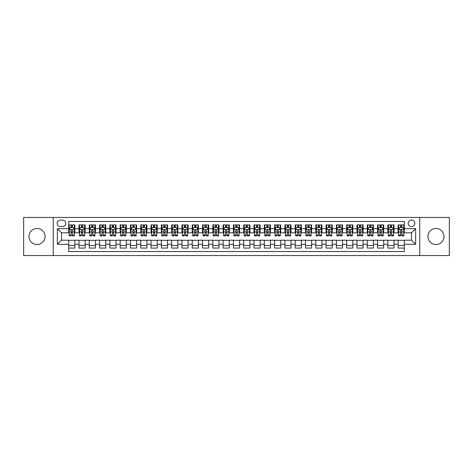 <?xml version="1.0" encoding="UTF-8"?>
<svg xmlns="http://www.w3.org/2000/svg" width="473" height="473" viewBox="0 0 473 473"><rect width="100%" height="100%" fill="white"/><g stroke="black" fill="none" stroke-linecap="round" stroke-linejoin="round"><path stroke-width="0.71" d="M435.964 228.471A8.029 8.029 0 0 0 427.935 236.5A8.029 8.029 0 0 0 435.964 244.529A8.029 8.029 0 0 0 443.999 236.5A8.029 8.029 0 0 0 435.964 228.471M37.036 228.471A8.029 8.029 0 0 0 29.001 236.5A8.029 8.029 0 0 0 37.036 244.529A8.029 8.029 0 0 0 45.065 236.5A8.029 8.029 0 0 0 37.036 228.471M411.516 220.028A3.293 3.293 0 0 0 408.223 223.321A3.293 3.293 0 0 0 411.516 226.614A3.293 3.293 0 0 0 414.809 223.321A3.293 3.293 0 0 0 411.516 220.028M419.752 255.544L449.35 255.544L449.35 217.456L419.752 217.456L419.752 255.544L53.248 255.544L53.248 217.456L23.65 217.456L23.65 255.544L53.248 255.544M404.309 224.917L398.13 224.917L398.13 228.678L394.015 228.678L394.015 232.793L398.13 232.793L398.13 228.678M394.015 228.678L394.015 224.917L387.836 224.917L387.836 228.678L383.721 228.678L383.721 232.793L387.836 232.793L387.836 228.678M383.721 228.678L383.721 224.917L377.543 224.917L377.543 228.678L373.422 228.678L373.422 232.793L377.543 232.793L377.543 228.678M373.422 228.678L373.422 224.917L367.249 224.917L367.249 228.678L363.128 228.678L363.128 232.793L367.249 232.793L367.249 228.678M363.128 228.678L363.128 224.917L356.949 224.917L356.949 228.678L352.834 228.678L352.834 232.793L356.949 232.793L356.949 228.678M352.834 228.678L352.834 224.917L346.656 224.917L346.656 228.678L342.541 228.678L342.541 232.793L346.656 232.793L346.656 228.678M342.541 228.678L342.541 224.917L336.362 224.917L336.362 228.678L332.241 228.678L332.241 232.793L336.362 232.793L336.362 228.678M332.241 228.678L332.241 224.917L326.068 224.917L326.068 228.678L321.947 228.678L321.947 232.793L326.068 232.793L326.068 228.678M321.947 228.678L321.947 224.917L315.769 224.917L315.769 228.678L311.654 228.678L311.654 232.793L315.769 232.793L315.769 228.678M311.654 228.678L311.654 224.917L305.475 224.917L305.475 228.678L301.36 228.678L301.36 232.793L305.475 232.793L305.475 228.678M301.36 228.678L301.36 224.917L295.182 224.917L295.182 228.678L291.066 228.678L291.066 232.793L295.182 232.793L295.182 228.678M291.066 228.678L291.066 224.917L284.888 224.917L284.888 228.678L280.767 228.678L280.767 232.793L284.888 232.793L284.888 228.678M280.767 228.678L280.767 224.917L274.594 224.917L274.594 228.678L270.473 228.678L270.473 232.793L274.594 232.793L274.594 228.678M270.473 228.678L270.473 224.917L264.295 224.917L264.295 228.678L260.18 228.678L260.18 232.793L264.295 232.793L264.295 228.678M260.18 228.678L260.18 224.917L254.001 224.917L254.001 228.678L249.886 228.678L249.886 232.793L254.001 232.793L254.001 228.678M249.886 228.678L249.886 224.917L243.707 224.917L243.707 228.678L239.586 228.678L239.586 232.793L243.707 232.793L243.707 228.678M239.586 228.678L239.586 224.917L233.414 224.917L233.414 228.678L229.293 228.678L229.293 232.793L233.414 232.793L233.414 228.678M229.293 228.678L229.293 224.917L223.114 224.917L223.114 228.678L218.999 228.678L218.999 232.793L223.114 232.793L223.114 228.678M218.999 228.678L218.999 224.917L212.82 224.917L212.82 228.678L208.705 228.678L208.705 232.793L212.82 232.793L212.82 228.678M208.705 228.678L208.705 224.917L202.527 224.917L202.527 228.678L198.406 228.678L198.406 232.793L202.527 232.793L202.527 228.678M198.406 228.678L198.406 224.917L192.233 224.917L192.233 228.678L188.112 228.678L188.112 232.793L192.233 232.793L192.233 228.678M188.112 228.678L188.112 224.917L181.934 224.917L181.934 228.678L177.818 228.678L177.818 232.793L181.934 232.793L181.934 228.678M177.818 228.678L177.818 224.917L171.64 224.917L171.64 228.678L167.525 228.678L167.525 232.793L171.64 232.793L171.64 228.678M167.525 228.678L167.525 224.917L161.346 224.917L161.346 228.678L157.231 228.678L157.231 232.793L161.346 232.793L161.346 228.678M157.231 228.678L157.231 224.917L151.053 224.917L151.053 228.678L146.932 228.678L146.932 232.793L151.053 232.793L151.053 228.678M146.932 228.678L146.932 224.917L140.759 224.917L140.759 228.678L136.638 228.678L136.638 232.793L140.759 232.793L140.759 228.678M136.638 228.678L136.638 224.917L130.459 224.917L130.459 228.678L126.344 228.678L126.344 232.793L130.459 232.793L130.459 228.678M126.344 228.678L126.344 224.917L120.166 224.917L120.166 228.678L116.051 228.678L116.051 232.793L120.166 232.793L120.166 228.678M116.051 228.678L116.051 224.917L109.872 224.917L109.872 228.678L105.751 228.678L105.751 232.793L109.872 232.793L109.872 228.678M105.751 228.678L105.751 224.917L99.578 224.917L99.578 228.678L95.457 228.678L95.457 232.793L99.578 232.793L99.578 228.678M95.457 228.678L95.457 224.917L89.279 224.917L89.279 228.678L85.164 228.678L85.164 232.793L89.279 232.793L89.279 228.678M85.164 228.678L85.164 224.917L78.985 224.917L78.985 232.793L74.87 232.793L74.87 224.917L68.691 224.917M68.691 248.083L74.87 248.083L74.87 240.207L78.985 240.207L78.985 248.083L85.164 248.083L85.164 240.207L89.279 240.207L89.279 244.322L85.164 244.322M89.279 244.322L89.279 248.083L95.457 248.083L95.457 240.207L99.578 240.207L99.578 244.322L95.457 244.322M99.578 244.322L99.578 248.083L105.751 248.083L105.751 240.207L109.872 240.207L109.872 244.322L105.751 244.322M109.872 244.322L109.872 248.083L116.051 248.083L116.051 240.207L120.166 240.207L120.166 244.322L116.051 244.322M120.166 244.322L120.166 248.083L126.344 248.083L126.344 240.207L130.459 240.207L130.459 244.322L126.344 244.322M130.459 244.322L130.459 248.083L136.638 248.083L136.638 240.207L140.759 240.207L140.759 244.322L136.638 244.322M140.759 244.322L140.759 248.083L146.932 248.083L146.932 240.207L151.053 240.207L151.053 244.322L146.932 244.322M151.053 244.322L151.053 248.083L157.231 248.083L157.231 240.207L161.346 240.207L161.346 244.322L157.231 244.322M161.346 244.322L161.346 248.083L167.525 248.083L167.525 240.207L171.64 240.207L171.64 244.322L167.525 244.322M171.64 244.322L171.64 248.083L177.818 248.083L177.818 240.207L181.934 240.207L181.934 244.322L177.818 244.322M181.934 244.322L181.934 248.083L188.112 248.083L188.112 240.207L192.233 240.207L192.233 244.322L188.112 244.322M192.233 244.322L192.233 248.083L198.406 248.083L198.406 240.207L202.527 240.207L202.527 244.322L198.406 244.322M202.527 244.322L202.527 248.083L208.705 248.083L208.705 240.207L212.82 240.207L212.82 244.322L208.705 244.322M212.82 244.322L212.82 248.083L218.999 248.083L218.999 240.207L223.114 240.207L223.114 244.322L218.999 244.322M223.114 244.322L223.114 248.083L229.293 248.083L229.293 240.207L233.414 240.207L233.414 244.322L229.293 244.322M233.414 244.322L233.414 248.083L239.586 248.083L239.586 240.207L243.707 240.207L243.707 244.322L239.586 244.322M243.707 244.322L243.707 248.083L249.886 248.083L249.886 240.207L254.001 240.207L254.001 244.322L249.886 244.322M254.001 244.322L254.001 248.083L260.18 248.083L260.18 240.207L264.295 240.207L264.295 244.322L260.18 244.322M264.295 244.322L264.295 248.083L270.473 248.083L270.473 240.207L274.594 240.207L274.594 244.322L270.473 244.322M274.594 244.322L274.594 248.083L280.767 248.083L280.767 240.207L284.888 240.207L284.888 244.322L280.767 244.322M284.888 244.322L284.888 248.083L291.066 248.083L291.066 240.207L295.182 240.207L295.182 244.322L291.066 244.322M295.182 244.322L295.182 248.083L301.36 248.083L301.36 240.207L305.475 240.207L305.475 244.322L301.36 244.322M305.475 244.322L305.475 248.083L311.654 248.083L311.654 240.207L315.769 240.207L315.769 244.322L311.654 244.322M315.769 244.322L315.769 248.083L321.947 248.083L321.947 240.207L326.068 240.207L326.068 244.322L321.947 244.322M326.068 244.322L326.068 248.083L332.241 248.083L332.241 240.207L336.362 240.207L336.362 244.322L332.241 244.322M336.362 244.322L336.362 248.083L342.541 248.083L342.541 240.207L346.656 240.207L346.656 244.322L342.541 244.322M346.656 244.322L346.656 248.083L352.834 248.083L352.834 240.207L356.949 240.207L356.949 244.322L352.834 244.322M356.949 244.322L356.949 248.083L363.128 248.083L363.128 240.207L367.249 240.207L367.249 244.322L363.128 244.322M367.249 244.322L367.249 248.083L373.422 248.083L373.422 240.207L377.543 240.207L377.543 244.322L373.422 244.322M377.543 244.322L377.543 248.083L383.721 248.083L383.721 240.207L387.836 240.207L387.836 244.322L383.721 244.322M387.836 244.322L387.836 248.083L394.015 248.083L394.015 240.207L398.13 240.207L398.13 244.322L394.015 244.322M60.349 226.514L62.619 226.514A3.193 3.193 0 0 0 65.806 223.321A3.193 3.193 0 0 0 62.619 220.128L60.349 220.128A3.193 3.193 0 0 0 57.162 223.321A3.193 3.193 0 0 0 60.349 226.514M419.752 217.456L53.248 217.456M404.309 228.678L404.309 221.47L68.691 221.47L68.691 232.793L61.484 232.793L61.484 240.207L68.691 240.207L68.691 251.53L404.309 251.53L404.309 240.207L411.516 240.207L411.516 232.793L404.309 232.793L404.309 228.678L415.631 228.678L415.631 244.322L404.309 244.322M68.691 244.322L57.369 244.322L57.369 228.678L68.691 228.678M398.13 244.322L398.13 248.083L404.309 248.083M68.691 227.489L69.206 227.489M71.163 227.489L72.399 227.489M74.356 227.489L74.87 227.489M68.691 232.692L69.206 232.692M71.163 232.692L72.399 232.692M74.356 232.692L74.87 232.692M68.691 240.308L74.87 240.308M68.691 245.511L74.87 245.511M78.985 232.692L79.499 232.692M81.457 232.692L82.692 232.692M84.649 232.692L85.164 232.692M78.985 227.489L79.499 227.489M81.457 227.489L82.692 227.489M84.649 227.489L85.164 227.489M78.985 240.308L85.164 240.308M78.985 245.511L85.164 245.511M89.279 240.308L95.457 240.308M89.279 245.511L95.457 245.511M89.279 227.489L89.793 227.489M91.75 227.489L92.986 227.489M94.943 227.489L95.457 227.489M89.279 232.692L89.793 232.692M91.75 232.692L92.986 232.692M94.943 232.692L95.457 232.692M99.578 240.308L105.751 240.308M99.578 245.511L105.751 245.511M99.578 227.489L100.093 227.489M102.044 227.489L103.28 227.489M105.237 227.489L105.751 227.489M99.578 232.692L100.093 232.692M102.044 232.692L103.28 232.692M105.237 232.692L105.751 232.692M109.872 240.308L116.051 240.308M109.872 245.511L116.051 245.511M109.872 227.489L110.386 227.489M112.343 227.489L113.579 227.489M115.536 227.489L116.051 227.489M109.872 232.692L110.386 232.692M112.343 232.692L113.579 232.692M115.536 232.692L116.051 232.692M120.166 240.308L126.344 240.308M120.166 245.511L126.344 245.511M120.166 227.489L120.68 227.489M122.637 227.489L123.873 227.489M125.83 227.489L126.344 227.489M120.166 232.692L120.68 232.692M122.637 232.692L123.873 232.692M125.83 232.692L126.344 232.692M130.459 240.308L136.638 240.308M130.459 245.511L136.638 245.511M130.459 227.489L130.974 227.489M132.931 227.489L134.166 227.489M136.123 227.489L136.638 227.489M130.459 232.692L130.974 232.692M132.931 232.692L134.166 232.692M136.123 232.692L136.638 232.692M140.759 240.308L146.932 240.308M140.759 245.511L146.932 245.511M140.759 227.489L141.273 227.489M143.224 227.489L144.46 227.489M146.417 227.489L146.932 227.489M140.759 232.692L141.273 232.692M143.224 232.692L144.46 232.692M146.417 232.692L146.932 232.692M151.053 240.308L157.231 240.308M151.053 245.511L157.231 245.511M151.053 227.489L151.567 227.489M153.524 227.489L154.76 227.489M156.711 227.489L157.231 227.489M151.053 232.692L151.567 232.692M153.524 232.692L154.76 232.692M156.711 232.692L157.231 232.692M161.346 240.308L167.525 240.308M161.346 245.511L167.525 245.511M161.346 227.489L161.861 227.489M163.818 227.489L165.053 227.489M167.01 227.489L167.525 227.489M161.346 232.692L161.861 232.692M163.818 232.692L165.053 232.692M167.01 232.692L167.525 232.692M171.64 240.308L177.818 240.308M171.64 245.511L177.818 245.511M171.64 227.489L172.154 227.489M174.111 227.489L175.347 227.489M177.304 227.489L177.818 227.489M171.64 232.692L172.154 232.692M174.111 232.692L175.347 232.692M177.304 232.692L177.818 232.692M181.934 240.308L188.112 240.308M181.934 245.511L188.112 245.511M181.934 227.489L182.454 227.489M184.405 227.489L185.641 227.489M187.598 227.489L188.112 227.489M181.934 232.692L182.454 232.692M184.405 232.692L185.641 232.692M187.598 232.692L188.112 232.692M192.233 240.308L198.406 240.308M192.233 245.511L198.406 245.511M192.233 227.489L192.748 227.489M194.705 227.489L195.94 227.489M197.891 227.489L198.406 227.489M192.233 232.692L192.748 232.692M194.705 232.692L195.94 232.692M197.891 232.692L198.406 232.692M202.527 240.308L208.705 240.308M202.527 245.511L208.705 245.511M202.527 227.489L203.041 227.489M204.998 227.489L206.234 227.489M208.191 227.489L208.705 227.489M202.527 232.692L203.041 232.692M204.998 232.692L206.234 232.692M208.191 232.692L208.705 232.692M212.82 240.308L218.999 240.308M212.82 245.511L218.999 245.511M212.82 227.489L213.335 227.489M215.292 227.489L216.528 227.489M218.485 227.489L218.999 227.489M212.82 232.692L213.335 232.692M215.292 232.692L216.528 232.692M218.485 232.692L218.999 232.692M223.114 240.308L229.293 240.308M223.114 245.511L229.293 245.511M223.114 227.489L223.628 227.489M225.586 227.489L226.821 227.489M228.778 227.489L229.293 227.489M223.114 232.692L223.628 232.692M225.586 232.692L226.821 232.692M228.778 232.692L229.293 232.692M233.414 240.308L239.586 240.308M233.414 245.511L239.586 245.511M233.414 227.489L233.928 227.489M235.885 227.489L237.115 227.489M239.072 227.489L239.586 227.489M233.414 232.692L233.928 232.692M235.885 232.692L237.115 232.692M239.072 232.692L239.586 232.692M243.707 240.308L249.886 240.308M243.707 245.511L249.886 245.511M243.707 227.489L244.222 227.489M246.179 227.489L247.414 227.489M249.372 227.489L249.886 227.489M243.707 232.692L244.222 232.692M246.179 232.692L247.414 232.692M249.372 232.692L249.886 232.692M254.001 240.308L260.18 240.308M254.001 245.511L260.18 245.511M254.001 227.489L254.515 227.489M256.472 227.489L257.708 227.489M259.665 227.489L260.18 227.489M254.001 232.692L254.515 232.692M256.472 232.692L257.708 232.692M259.665 232.692L260.18 232.692M264.295 240.308L270.473 240.308M264.295 245.511L270.473 245.511M264.295 227.489L264.809 227.489M266.766 227.489L268.002 227.489M269.959 227.489L270.473 227.489M264.295 232.692L264.809 232.692M266.766 232.692L268.002 232.692M269.959 232.692L270.473 232.692M274.594 240.308L280.767 240.308M274.594 245.511L280.767 245.511M274.594 227.489L275.109 227.489M277.06 227.489L278.295 227.489M280.252 227.489L280.767 227.489M274.594 232.692L275.109 232.692M277.06 232.692L278.295 232.692M280.252 232.692L280.767 232.692M284.888 240.308L291.066 240.308M284.888 245.511L291.066 245.511M284.888 227.489L285.402 227.489M287.359 227.489L288.595 227.489M290.546 227.489L291.066 227.489M284.888 232.692L285.402 232.692M287.359 232.692L288.595 232.692M290.546 232.692L291.066 232.692M295.182 240.308L301.36 240.308M295.182 245.511L301.36 245.511M295.182 227.489L295.696 227.489M297.653 227.489L298.889 227.489M300.846 227.489L301.36 227.489M295.182 232.692L295.696 232.692M297.653 232.692L298.889 232.692M300.846 232.692L301.36 232.692M305.475 240.308L311.654 240.308M305.475 245.511L311.654 245.511M305.475 227.489L305.99 227.489M307.947 227.489L309.182 227.489M311.139 227.489L311.654 227.489M305.475 232.692L305.99 232.692M307.947 232.692L309.182 232.692M311.139 232.692L311.654 232.692M315.769 240.308L321.947 240.308M315.769 245.511L321.947 245.511M315.769 227.489L316.289 227.489M318.24 227.489L319.476 227.489M321.433 227.489L321.947 227.489M315.769 232.692L316.289 232.692M318.24 232.692L319.476 232.692M321.433 232.692L321.947 232.692M326.068 240.308L332.241 240.308M326.068 245.511L332.241 245.511M326.068 227.489L326.583 227.489M328.54 227.489L329.776 227.489M331.727 227.489L332.241 227.489M326.068 232.692L326.583 232.692M328.54 232.692L329.776 232.692M331.727 232.692L332.241 232.692M336.362 240.308L342.541 240.308M336.362 245.511L342.541 245.511M336.362 227.489L336.877 227.489M338.834 227.489L340.069 227.489M342.026 227.489L342.541 227.489M336.362 232.692L336.877 232.692M338.834 232.692L340.069 232.692M342.026 232.692L342.541 232.692M346.656 240.308L352.834 240.308M346.656 245.511L352.834 245.511M346.656 227.489L347.17 227.489M349.127 227.489L350.363 227.489M352.32 227.489L352.834 227.489M346.656 232.692L347.17 232.692M349.127 232.692L350.363 232.692M352.32 232.692L352.834 232.692M356.949 240.308L363.128 240.308M356.949 245.511L363.128 245.511M356.949 227.489L357.464 227.489M359.421 227.489L360.657 227.489M362.614 227.489L363.128 227.489M356.949 232.692L357.464 232.692M359.421 232.692L360.657 232.692M362.614 232.692L363.128 232.692M367.249 240.308L373.422 240.308M367.249 245.511L373.422 245.511M367.249 227.489L367.763 227.489M369.72 227.489L370.956 227.489M372.907 227.489L373.422 227.489M367.249 232.692L367.763 232.692M369.72 232.692L370.956 232.692M372.907 232.692L373.422 232.692M377.543 240.308L383.721 240.308M377.543 245.511L383.721 245.511M377.543 227.489L378.057 227.489M380.014 227.489L381.25 227.489M383.207 227.489L383.721 227.489M377.543 232.692L378.057 232.692M380.014 232.692L381.25 232.692M383.207 232.692L383.721 232.692M387.836 240.308L394.015 240.308M387.836 245.511L394.015 245.511M387.836 227.489L388.351 227.489M390.308 227.489L391.543 227.489M393.501 227.489L394.015 227.489M387.836 232.692L388.351 232.692M390.308 232.692L391.543 232.692M393.501 232.692L394.015 232.692M398.13 240.308L404.309 240.308M398.13 245.511L404.309 245.511M398.13 227.489L398.644 227.489M400.601 227.489L401.837 227.489M403.794 227.489L404.309 227.489M398.13 232.692L398.644 232.692M400.601 232.692L401.837 232.692M403.794 232.692L404.309 232.692M61.484 232.793L57.369 228.678M61.484 240.207L57.369 244.322M415.631 228.678L411.516 232.793M415.631 244.322L411.516 240.207M72.399 226.254L71.163 226.254M74.356 235.046L72.399 235.046L72.399 235.885L74.356 235.885L74.356 229.6L73.321 227.543L70.235 227.543L69.206 229.6L69.206 235.885L71.163 235.885L71.163 235.046L69.206 235.046M69.206 229.6L69.206 224.917M74.356 229.6L74.356 224.917M71.163 227.543L71.163 224.917M72.399 224.917L72.399 227.543M72.399 235.046L72.399 230.375C71.985 229.582 71.577 229.582 71.163 230.375L71.163 235.046M82.692 226.254L81.457 226.254M84.649 235.046L82.692 235.046L82.692 235.885L84.649 235.885L84.649 229.6L83.62 227.543L80.528 227.543L79.499 229.6L79.499 235.885L81.457 235.885L81.457 235.046L79.499 235.046M79.499 229.6L79.499 224.917M84.649 229.6L84.649 224.917M81.457 227.543L81.457 224.917M82.692 224.917L82.692 227.543M82.692 235.046L82.692 230.375C82.278 229.582 81.87 229.582 81.457 230.375L81.457 235.046M92.986 226.254L91.75 226.254M94.943 235.046L92.986 235.046L92.986 235.885L94.943 235.885L94.943 229.6L93.914 227.543L90.828 227.543L89.793 229.6L89.793 235.885L91.75 235.885L91.75 235.046L89.793 235.046M89.793 229.6L89.793 224.917M94.943 229.6L94.943 224.917M91.75 227.543L91.75 224.917M92.986 224.917L92.986 227.543M92.986 235.046L92.986 230.375C92.578 229.582 92.164 229.582 91.75 230.375L91.75 235.046M103.28 226.254L102.044 226.254M105.237 235.046L103.28 235.046L103.28 235.885L105.237 235.885L105.237 229.6L104.208 227.543L101.121 227.543L100.093 229.6L100.093 235.885L102.044 235.885L102.044 235.046L100.093 235.046M100.093 229.6L100.093 224.917M105.237 229.6L105.237 224.917M102.044 227.543L102.044 224.917M103.28 224.917L103.28 227.543M103.28 235.046L103.28 230.375C102.872 229.582 102.458 229.582 102.044 230.375L102.044 235.046M113.579 226.254L112.343 226.254M115.536 235.046L113.579 235.046L113.579 235.885L115.536 235.885L115.536 229.6L114.501 227.543L111.415 227.543L110.386 229.6L110.386 235.885L112.343 235.885L112.343 235.046L110.386 235.046M110.386 229.6L110.386 224.917M115.536 229.6L115.536 224.917M112.343 227.543L112.343 224.917M113.579 224.917L113.579 227.543M113.579 235.046L113.579 230.375C113.165 229.582 112.751 229.582 112.343 230.375L112.343 235.046M123.873 226.254L122.637 226.254M125.83 235.046L123.873 235.046L123.873 235.885L125.83 235.885L125.83 229.6L124.801 227.543L121.709 227.543L120.68 229.6L120.68 235.885L122.637 235.885L122.637 235.046L120.68 235.046M120.68 229.6L120.68 224.917M125.83 229.6L125.83 224.917M122.637 227.543L122.637 224.917M123.873 224.917L123.873 227.543M123.873 235.046L123.873 230.375C123.459 229.582 123.051 229.582 122.637 230.375L122.637 235.046M134.166 226.254L132.931 226.254M136.123 235.046L134.166 235.046L134.166 235.885L136.123 235.885L136.123 229.6L135.095 227.543L132.002 227.543L130.974 229.6L130.974 235.885L132.931 235.885L132.931 235.046L130.974 235.046M130.974 229.6L130.974 224.917M136.123 229.6L136.123 224.917M132.931 227.543L132.931 224.917M134.166 224.917L134.166 227.543M134.166 235.046L134.166 230.375C133.758 229.582 133.345 229.582 132.931 230.375L132.931 235.046M144.46 226.254L143.224 226.254M146.417 235.046L144.46 235.046L144.46 235.885L146.417 235.885L146.417 229.6L145.388 227.543L142.302 227.543L141.273 229.6L141.273 235.885L143.224 235.885L143.224 235.046L141.273 235.046M141.273 229.6L141.273 224.917M146.417 229.6L146.417 224.917M143.224 227.543L143.224 224.917M144.46 224.917L144.46 227.543M144.46 235.046L144.46 230.375C144.052 229.582 143.638 229.582 143.224 230.375L143.224 235.046M154.76 226.254L153.524 226.254M156.711 235.046L154.76 235.046L154.76 235.885L156.711 235.885L156.711 229.6L155.682 227.543L152.596 227.543L151.567 229.6L151.567 235.885L153.524 235.885L153.524 235.046L151.567 235.046M151.567 229.6L151.567 224.917M156.711 229.6L156.711 224.917M153.524 227.543L153.524 224.917M154.76 224.917L154.76 227.543M154.76 235.046L154.76 230.375C154.346 229.582 153.932 229.582 153.524 230.375L153.524 235.046M165.053 226.254L163.818 226.254M167.01 235.046L165.053 235.046L165.053 235.885L167.01 235.885L167.01 229.6L165.982 227.543L162.889 227.543L161.861 229.6L161.861 235.885L163.818 235.885L163.818 235.046L161.861 235.046M161.861 229.6L161.861 224.917M167.01 229.6L167.01 224.917M163.818 227.543L163.818 224.917M165.053 224.917L165.053 227.543M165.053 235.046L165.053 230.375C164.639 229.582 164.232 229.582 163.818 230.375L163.818 235.046M175.347 226.254L174.111 226.254M177.304 235.046L175.347 235.046L175.347 235.885L177.304 235.885L177.304 229.6L176.275 227.543L173.183 227.543L172.154 229.6L172.154 235.885L174.111 235.885L174.111 235.046L172.154 235.046M172.154 229.6L172.154 224.917M177.304 229.6L177.304 224.917M174.111 227.543L174.111 224.917M175.347 224.917L175.347 227.543M175.347 235.046L175.347 230.375C174.939 229.582 174.525 229.582 174.111 230.375L174.111 235.046M185.641 226.254L184.405 226.254M187.598 235.046L185.641 235.046L185.641 235.885L187.598 235.885L187.598 229.6L186.569 227.543L183.483 227.543L182.454 229.6L182.454 235.885L184.405 235.885L184.405 235.046L182.454 235.046M182.454 229.6L182.454 224.917M187.598 229.6L187.598 224.917M184.405 227.543L184.405 224.917M185.641 224.917L185.641 227.543M185.641 235.046L185.641 230.375C185.233 229.582 184.819 229.582 184.405 230.375L184.405 235.046M195.94 226.254L194.705 226.254M197.891 235.046L195.94 235.046L195.94 235.885L197.891 235.885L197.891 229.6L196.863 227.543L193.776 227.543L192.748 229.6L192.748 235.885L194.705 235.885L194.705 235.046L192.748 235.046M192.748 229.6L192.748 224.917M197.891 229.6L197.891 224.917M194.705 227.543L194.705 224.917M195.94 224.917L195.94 227.543M195.94 235.046L195.94 230.375C195.526 229.582 195.113 229.582 194.705 230.375L194.705 235.046M206.234 226.254L204.998 226.254M208.191 235.046L206.234 235.046L206.234 235.885L208.191 235.885L208.191 229.6L207.156 227.543L204.07 227.543L203.041 229.6L203.041 235.885L204.998 235.885L204.998 235.046L203.041 235.046M203.041 229.6L203.041 224.917M208.191 229.6L208.191 224.917M204.998 227.543L204.998 224.917M206.234 224.917L206.234 227.543M206.234 235.046L206.234 230.375C205.82 229.582 205.412 229.582 204.998 230.375L204.998 235.046M216.528 226.254L215.292 226.254M218.485 235.046L216.528 235.046L216.528 235.885L218.485 235.885L218.485 229.6L217.456 227.543L214.364 227.543L213.335 229.6L213.335 235.885L215.292 235.885L215.292 235.046L213.335 235.046M213.335 229.6L213.335 224.917M218.485 229.6L218.485 224.917M215.292 227.543L215.292 224.917M216.528 224.917L216.528 227.543M216.528 235.046L216.528 230.375C216.114 229.582 215.706 229.582 215.292 230.375L215.292 235.046M226.821 226.254L225.586 226.254M228.778 235.046L226.821 235.046L226.821 235.885L228.778 235.885L228.778 229.6L227.75 227.543L224.663 227.543L223.628 229.6L223.628 235.885L225.586 235.885L225.586 235.046L223.628 235.046M223.628 229.6L223.628 224.917M228.778 229.6L228.778 224.917M225.586 227.543L225.586 224.917M226.821 224.917L226.821 227.543M226.821 235.046L226.821 230.375C226.413 229.582 225.999 229.582 225.586 230.375L225.586 235.046M237.115 226.254L235.885 226.254M239.072 235.046L237.115 235.046L237.115 235.885L239.072 235.885L239.072 229.6L238.043 227.543L234.957 227.543L233.928 229.6L233.928 235.885L235.885 235.885L235.885 235.046L233.928 235.046M233.928 229.6L233.928 224.917M239.072 229.6L239.072 224.917M235.885 227.543L235.885 224.917M237.115 224.917L237.115 227.543M237.115 235.046L237.115 230.375C236.707 229.582 236.293 229.582 235.885 230.375L235.885 235.046M247.414 226.254L246.179 226.254M249.372 235.046L247.414 235.046L247.414 235.885L249.372 235.885L249.372 229.6L248.337 227.543L245.251 227.543L244.222 229.6L244.222 235.885L246.179 235.885L246.179 235.046L244.222 235.046M244.222 229.6L244.222 224.917M249.372 229.6L249.372 224.917M246.179 227.543L246.179 224.917M247.414 224.917L247.414 227.543M247.414 235.046L247.414 230.375C247.001 229.582 246.593 229.582 246.179 230.375L246.179 235.046M257.708 226.254L256.472 226.254M259.665 235.046L257.708 235.046L257.708 235.885L259.665 235.885L259.665 229.6L258.636 227.543L255.544 227.543L254.515 229.6L254.515 235.885L256.472 235.885L256.472 235.046L254.515 235.046M254.515 229.6L254.515 224.917M259.665 229.6L259.665 224.917M256.472 227.543L256.472 224.917M257.708 224.917L257.708 227.543M257.708 235.046L257.708 230.375C257.294 229.582 256.886 229.582 256.472 230.375L256.472 235.046M268.002 226.254L266.766 226.254M269.959 235.046L268.002 235.046L268.002 235.885L269.959 235.885L269.959 229.6L268.93 227.543L265.844 227.543L264.809 229.6L264.809 235.885L266.766 235.885L266.766 235.046L264.809 235.046M264.809 229.6L264.809 224.917M269.959 229.6L269.959 224.917M266.766 227.543L266.766 224.917M268.002 224.917L268.002 227.543M268.002 235.046L268.002 230.375C267.594 229.582 267.18 229.582 266.766 230.375L266.766 235.046M278.295 226.254L277.06 226.254M280.252 235.046L278.295 235.046L278.295 235.885L280.252 235.885L280.252 229.6L279.224 227.543L276.137 227.543L275.109 229.6L275.109 235.885L277.06 235.885L277.06 235.046L275.109 235.046M275.109 229.6L275.109 224.917M280.252 229.6L280.252 224.917M277.06 227.543L277.06 224.917M278.295 224.917L278.295 227.543M278.295 235.046L278.295 230.375C277.888 229.582 277.474 229.582 277.06 230.375L277.06 235.046M288.595 226.254L287.359 226.254M290.546 235.046L288.595 235.046L288.595 235.885L290.546 235.885L290.546 229.6L289.517 227.543L286.431 227.543L285.402 229.6L285.402 235.885L287.359 235.885L287.359 235.046L285.402 235.046M285.402 229.6L285.402 224.917M290.546 229.6L290.546 224.917M287.359 227.543L287.359 224.917M288.595 224.917L288.595 227.543M288.595 235.046L288.595 230.375C288.181 229.582 287.767 229.582 287.359 230.375L287.359 235.046M298.889 226.254L297.653 226.254M300.846 235.046L298.889 235.046L298.889 235.885L300.846 235.885L300.846 229.6L299.817 227.543L296.725 227.543L295.696 229.6L295.696 235.885L297.653 235.885L297.653 235.046L295.696 235.046M295.696 229.6L295.696 224.917M300.846 229.6L300.846 224.917M297.653 227.543L297.653 224.917M298.889 224.917L298.889 227.543M298.889 235.046L298.889 230.375C298.475 229.582 298.067 229.582 297.653 230.375L297.653 235.046M309.182 226.254L307.947 226.254M311.139 235.046L309.182 235.046L309.182 235.885L311.139 235.885L311.139 229.6L310.111 227.543L307.018 227.543L305.99 229.6L305.99 235.885L307.947 235.885L307.947 235.046L305.99 235.046M305.99 229.6L305.99 224.917M311.139 229.6L311.139 224.917M307.947 227.543L307.947 224.917M309.182 224.917L309.182 227.543M309.182 235.046L309.182 230.375C308.774 229.582 308.361 229.582 307.947 230.375L307.947 235.046M319.476 226.254L318.24 226.254M321.433 235.046L319.476 235.046L319.476 235.885L321.433 235.885L321.433 229.6L320.404 227.543L317.318 227.543L316.289 229.6L316.289 235.885L318.24 235.885L318.24 235.046L316.289 235.046M316.289 229.6L316.289 224.917M321.433 229.6L321.433 224.917M318.24 227.543L318.24 224.917M319.476 224.917L319.476 227.543M319.476 235.046L319.476 230.375C319.068 229.582 318.654 229.582 318.24 230.375L318.24 235.046M329.776 226.254L328.54 226.254M331.727 235.046L329.776 235.046L329.776 235.885L331.727 235.885L331.727 229.6L330.698 227.543L327.612 227.543L326.583 229.6L326.583 235.885L328.54 235.885L328.54 235.046L326.583 235.046M326.583 229.6L326.583 224.917M331.727 229.6L331.727 224.917M328.54 227.543L328.54 224.917M329.776 224.917L329.776 227.543M329.776 235.046L329.776 230.375C329.362 229.582 328.948 229.582 328.54 230.375L328.54 235.046M340.069 226.254L338.834 226.254M342.026 235.046L340.069 235.046L340.069 235.885L342.026 235.885L342.026 229.6L340.998 227.543L337.905 227.543L336.877 229.6L336.877 235.885L338.834 235.885L338.834 235.046L336.877 235.046M336.877 229.6L336.877 224.917M342.026 229.6L342.026 224.917M338.834 227.543L338.834 224.917M340.069 224.917L340.069 227.543M340.069 235.046L340.069 230.375C339.655 229.582 339.247 229.582 338.834 230.375L338.834 235.046M350.363 226.254L349.127 226.254M352.32 235.046L350.363 235.046L350.363 235.885L352.32 235.885L352.32 229.6L351.291 227.543L348.199 227.543L347.17 229.6L347.17 235.885L349.127 235.885L349.127 235.046L347.17 235.046M347.17 229.6L347.17 224.917M352.32 229.6L352.32 224.917M349.127 227.543L349.127 224.917M350.363 224.917L350.363 227.543M350.363 235.046L350.363 230.375C349.949 229.582 349.541 229.582 349.127 230.375L349.127 235.046M360.657 226.254L359.421 226.254M362.614 235.046L360.657 235.046L360.657 235.885L362.614 235.885L362.614 229.6L361.585 227.543L358.499 227.543L357.464 229.6L357.464 235.885L359.421 235.885L359.421 235.046L357.464 235.046M357.464 229.6L357.464 224.917M362.614 229.6L362.614 224.917M359.421 227.543L359.421 224.917M360.657 224.917L360.657 227.543M360.657 235.046L360.657 230.375C360.249 229.582 359.835 229.582 359.421 230.375L359.421 235.046M370.956 226.254L369.72 226.254M372.907 235.046L370.956 235.046L370.956 235.885L372.907 235.885L372.907 229.6L371.879 227.543L368.792 227.543L367.763 229.6L367.763 235.885L369.72 235.885L369.72 235.046L367.763 235.046M367.763 229.6L367.763 224.917M372.907 229.6L372.907 224.917M369.72 227.543L369.72 224.917M370.956 224.917L370.956 227.543M370.956 235.046L370.956 230.375C370.542 229.582 370.128 229.582 369.72 230.375L369.72 235.046M381.25 226.254L380.014 226.254M383.207 235.046L381.25 235.046L381.25 235.885L383.207 235.885L383.207 229.6L382.172 227.543L379.086 227.543L378.057 229.6L378.057 235.885L380.014 235.885L380.014 235.046L378.057 235.046M378.057 229.6L378.057 224.917M383.207 229.6L383.207 224.917M380.014 227.543L380.014 224.917M381.25 224.917L381.25 227.543M381.25 235.046L381.25 230.375C380.836 229.582 380.428 229.582 380.014 230.375L380.014 235.046M391.543 226.254L390.308 226.254M393.501 235.046L391.543 235.046L391.543 235.885L393.501 235.885L393.501 229.6L392.472 227.543L389.38 227.543L388.351 229.6L388.351 235.885L390.308 235.885L390.308 235.046L388.351 235.046M388.351 229.6L388.351 224.917M393.501 229.6L393.501 224.917M390.308 227.543L390.308 224.917M391.543 224.917L391.543 227.543M391.543 235.046L391.543 230.375C391.13 229.582 390.722 229.582 390.308 230.375L390.308 235.046M401.837 226.254L400.601 226.254M403.794 235.046L401.837 235.046L401.837 235.885L403.794 235.885L403.794 229.6L402.765 227.543L399.679 227.543L398.644 229.6L398.644 235.885L400.601 235.885L400.601 235.046L398.644 235.046M398.644 229.6L398.644 224.917M403.794 229.6L403.794 224.917M400.601 227.543L400.601 224.917M401.837 224.917L401.837 227.543M401.837 235.046L401.837 230.375C401.429 229.582 401.015 229.582 400.601 230.375L400.601 235.046M78.985 244.322L74.87 244.322M78.985 228.678L74.87 228.678M74.326 229.553L69.229 229.553M69.206 228.11L69.951 228.11M73.605 228.11L74.356 228.11M71.163 231.989L69.206 231.989M74.356 231.989L72.399 231.989M72.399 226.91L71.163 226.91M84.62 229.553L79.529 229.553M79.499 228.11L80.244 228.11M83.904 228.11L84.649 228.11M81.457 231.989L79.499 231.989M84.649 231.989L82.692 231.989M82.692 226.91L81.457 226.91M94.919 229.553L89.823 229.553M89.793 228.11L90.544 228.11M94.198 228.11L94.943 228.11M91.75 231.989L89.793 231.989M94.943 231.989L92.986 231.989M92.986 226.91L91.75 226.91M105.213 229.553L100.116 229.553M100.093 228.11L100.838 228.11M104.492 228.11L105.237 228.11M102.044 231.989L100.093 231.989M105.237 231.989L103.28 231.989M103.28 226.91L102.044 226.91M115.507 229.553L110.41 229.553M110.386 228.11L111.131 228.11M114.785 228.11L115.536 228.11M112.343 231.989L110.386 231.989M115.536 231.989L113.579 231.989M113.579 226.91L112.343 226.91M125.8 229.553L120.704 229.553M120.68 228.11L121.425 228.11M125.085 228.11L125.83 228.11M122.637 231.989L120.68 231.989M125.83 231.989L123.873 231.989M123.873 226.91L122.637 226.91M136.1 229.553L131.003 229.553M130.974 228.11L131.725 228.11M135.379 228.11L136.123 228.11M132.931 231.989L130.974 231.989M136.123 231.989L134.166 231.989M134.166 226.91L132.931 226.91M146.394 229.553L141.297 229.553M141.273 228.11L142.018 228.11M145.672 228.11L146.417 228.11M143.224 231.989L141.273 231.989M146.417 231.989L144.46 231.989M144.46 226.91L143.224 226.91M156.687 229.553L151.591 229.553M151.567 228.11L152.312 228.11M155.966 228.11L156.711 228.11M153.524 231.989L151.567 231.989M156.711 231.989L154.76 231.989M154.76 226.91L153.524 226.91M166.981 229.553L161.884 229.553M161.861 228.11L162.606 228.11M166.26 228.11L167.01 228.11M163.818 231.989L161.861 231.989M167.01 231.989L165.053 231.989M165.053 226.91L163.818 226.91M177.28 229.553L172.184 229.553M172.154 228.11L172.905 228.11M176.559 228.11L177.304 228.11M174.111 231.989L172.154 231.989M177.304 231.989L175.347 231.989M175.347 226.91L174.111 226.91M187.574 229.553L182.477 229.553M182.454 228.11L183.199 228.11M186.853 228.11L187.598 228.11M184.405 231.989L182.454 231.989M187.598 231.989L185.641 231.989M185.641 226.91L184.405 226.91M197.868 229.553L192.771 229.553M192.748 228.11L193.492 228.11M197.146 228.11L197.891 228.11M194.705 231.989L192.748 231.989M197.891 231.989L195.94 231.989M195.94 226.91L194.705 226.91M208.161 229.553L203.065 229.553M203.041 228.11L203.786 228.11M207.44 228.11L208.191 228.11M204.998 231.989L203.041 231.989M208.191 231.989L206.234 231.989M206.234 226.91L204.998 226.91M218.455 229.553L213.364 229.553M213.335 228.11L214.08 228.11M217.74 228.11L218.485 228.11M215.292 231.989L213.335 231.989M218.485 231.989L216.528 231.989M216.528 226.91L215.292 226.91M228.755 229.553L223.658 229.553M223.628 228.11L224.379 228.11M228.033 228.11L228.778 228.11M225.586 231.989L223.628 231.989M228.778 231.989L226.821 231.989M226.821 226.91L225.586 226.91M239.048 229.553L233.952 229.553M233.928 228.11L234.673 228.11M238.327 228.11L239.072 228.11M235.885 231.989L233.928 231.989M239.072 231.989L237.115 231.989M237.115 226.91L235.885 226.91M249.342 229.553L244.245 229.553M244.222 228.11L244.967 228.11M248.621 228.11L249.372 228.11M246.179 231.989L244.222 231.989M249.372 231.989L247.414 231.989M247.414 226.91L246.179 226.91M259.636 229.553L254.545 229.553M254.515 228.11L255.26 228.11M258.92 228.11L259.665 228.11M256.472 231.989L254.515 231.989M259.665 231.989L257.708 231.989M257.708 226.91L256.472 226.91M269.935 229.553L264.839 229.553M264.809 228.11L265.56 228.11M269.214 228.11L269.959 228.11M266.766 231.989L264.809 231.989M269.959 231.989L268.002 231.989M268.002 226.91L266.766 226.91M280.229 229.553L275.132 229.553M275.109 228.11L275.854 228.11M279.508 228.11L280.252 228.11M277.06 231.989L275.109 231.989M280.252 231.989L278.295 231.989M278.295 226.91L277.06 226.91M290.523 229.553L285.426 229.553M285.402 228.11L286.147 228.11M289.801 228.11L290.546 228.11M287.359 231.989L285.402 231.989M290.546 231.989L288.595 231.989M288.595 226.91L287.359 226.91M300.816 229.553L295.72 229.553M295.696 228.11L296.441 228.11M300.095 228.11L300.846 228.11M297.653 231.989L295.696 231.989M300.846 231.989L298.889 231.989M298.889 226.91L297.653 226.91M311.116 229.553L306.019 229.553M305.99 228.11L306.74 228.11M310.394 228.11L311.139 228.11M307.947 231.989L305.99 231.989M311.139 231.989L309.182 231.989M309.182 226.91L307.947 226.91M321.409 229.553L316.313 229.553M316.289 228.11L317.034 228.11M320.688 228.11L321.433 228.11M318.24 231.989L316.289 231.989M321.433 231.989L319.476 231.989M319.476 226.91L318.24 226.91M331.703 229.553L326.607 229.553M326.583 228.11L327.328 228.11M330.982 228.11L331.727 228.11M328.54 231.989L326.583 231.989M331.727 231.989L329.776 231.989M329.776 226.91L328.54 226.91M341.997 229.553L336.9 229.553M336.877 228.11L337.621 228.11M341.275 228.11L342.026 228.11M338.834 231.989L336.877 231.989M342.026 231.989L340.069 231.989M340.069 226.91L338.834 226.91M352.296 229.553L347.2 229.553M347.17 228.11L347.915 228.11M351.575 228.11L352.32 228.11M349.127 231.989L347.17 231.989M352.32 231.989L350.363 231.989M350.363 226.91L349.127 226.91M362.59 229.553L357.493 229.553M357.464 228.11L358.215 228.11M361.869 228.11L362.614 228.11M359.421 231.989L357.464 231.989M362.614 231.989L360.657 231.989M360.657 226.91L359.421 226.91M372.884 229.553L367.787 229.553M367.763 228.11L368.508 228.11M372.162 228.11L372.907 228.11M369.72 231.989L367.763 231.989M372.907 231.989L370.956 231.989M370.956 226.91L369.72 226.91M383.177 229.553L378.081 229.553M378.057 228.11L378.802 228.11M382.456 228.11L383.207 228.11M380.014 231.989L378.057 231.989M383.207 231.989L381.25 231.989M381.25 226.91L380.014 226.91M393.471 229.553L388.38 229.553M388.351 228.11L389.096 228.11M392.756 228.11L393.501 228.11M390.308 231.989L388.351 231.989M393.501 231.989L391.543 231.989M391.543 226.91L390.308 226.91M403.771 229.553L398.674 229.553M398.644 228.11L399.395 228.11M403.049 228.11L403.794 228.11M400.601 231.989L398.644 231.989M403.794 231.989L401.837 231.989M401.837 226.91L400.601 226.91"/></g></svg>
